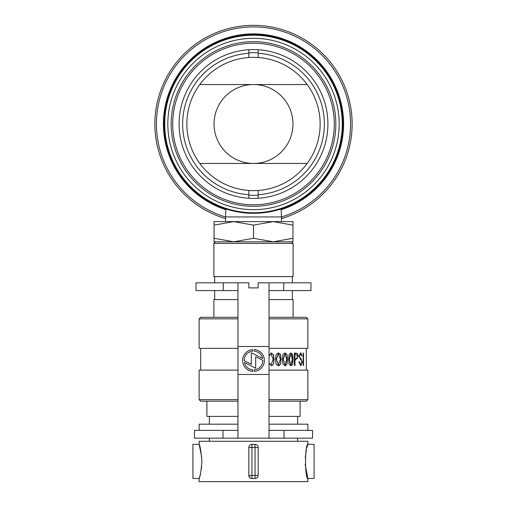 <?xml version="1.0" encoding="UTF-8"?>
<svg xmlns="http://www.w3.org/2000/svg" width="507" height="507" viewBox="0 0 507 507"><rect width="100%" height="100%" fill="white"/><g stroke="black" fill="none" stroke-linecap="round" stroke-linejoin="round"><path stroke-width="0.76" d="M253.5 198.402A74.409 74.409 0 0 1 179.091 123.993A74.409 74.409 0 0 1 253.5 49.585A74.409 74.409 0 0 1 327.909 123.993A74.409 74.409 0 0 1 253.5 198.402M258.158 52.842A71.303 71.303 0 0 0 248.842 52.842M248.842 195.144A71.303 71.303 0 0 0 258.158 195.144M253.5 209.664A85.67 85.67 0 0 0 339.17 123.993A85.67 85.67 0 0 0 253.5 38.323A85.67 85.67 0 0 0 167.83 123.993A85.67 85.67 0 0 0 253.5 209.664M253.5 35.211A88.776 88.776 0 0 1 342.276 123.993A88.776 88.776 0 0 1 253.5 212.769A88.776 88.776 0 0 1 164.724 123.993A88.776 88.776 0 0 1 253.5 35.211M253.5 204.771A80.778 80.778 0 0 0 334.278 123.993A80.778 80.778 0 0 0 253.5 43.215A80.778 80.778 0 0 0 172.722 123.993A80.778 80.778 0 0 0 253.5 204.771M253.5 41.663A82.33 82.33 0 0 1 335.83 123.993A82.33 82.33 0 0 1 253.5 206.324A82.33 82.33 0 0 1 171.17 123.993A82.33 82.33 0 0 1 253.5 41.663M253.5 34.672A89.321 89.321 0 0 1 342.821 123.993A89.321 89.321 0 0 1 253.5 213.314A89.321 89.321 0 0 1 164.179 123.993A89.321 89.321 0 0 1 253.5 34.672M248.842 50.155L248.842 53.273A70.872 70.872 0 0 0 182.628 123.993A70.872 70.872 0 0 0 248.842 194.713L248.842 197.825M248.842 190.467L248.842 194.713M248.842 53.273L248.842 57.513M258.158 190.467L258.158 194.713A70.872 70.872 0 0 0 324.372 123.993A70.872 70.872 0 0 0 258.158 53.273L258.158 57.513M258.158 53.273L258.158 50.155M258.158 197.825L258.158 194.713M281.138 208.928L281.461 216.945L225.539 216.945L225.539 221.61M292.957 238.277L273.229 241.801L253.5 238.277L233.771 241.801L214.043 238.277L214.043 241.801L292.957 241.801L292.957 221.61L273.229 221.61L292.957 225.133M253.5 225.133L273.229 221.61L233.771 221.61L253.5 225.133L253.5 238.277M214.043 225.133L233.771 221.61L214.043 221.61L214.043 238.277M293.109 243.354L293.109 276.6L213.891 276.6L213.891 243.354L293.109 243.354L291.557 241.801M269.033 299.593L293.109 299.593L293.109 317.3M213.891 317.3L213.891 299.593L237.967 299.593M269.033 317.3L306.317 317.3L307.869 318.852L269.033 318.852M269.033 399.63L307.869 399.63L306.317 401.183L269.033 401.183M269.033 370.116L307.869 370.116L307.869 399.63M269.033 348.366L307.869 348.366L307.869 318.852M300.721 365.661L302.368 362.201L301.05 358.81L299.846 357.581L299.548 356.022L300.784 353.702L301.823 356.034L302.235 356.034L300.759 352.771L299.054 355.952L300.467 359.4L301.545 360.407L301.963 362.175L300.676 364.729L299.39 361.783L298.889 361.783L300.721 365.661M289.06 364.127L290.898 365.82L292.64 364.127L293.04 359.362L292.64 354.615L290.898 352.929L289.06 354.615L288.635 359.362L289.06 364.127M270.998 365.82L273.488 364.127L274.059 359.362L273.488 354.615L270.998 352.929M276.074 364.127L278.4 365.82L280.631 364.127L281.138 359.362L280.631 354.615L278.4 352.929L276.074 354.615L275.542 359.362L276.074 364.127M287.006 354.615L285.023 352.929L282.944 354.615L282.462 359.362L282.944 364.127L285.023 365.82L287.006 364.127L287.456 359.362L287.006 354.615L287.006 364.127M294.96 365.509L294.96 359.919L295.524 359.919L298.205 356.389L297.641 353.772L295.841 353.081L294.364 353.081L294.364 365.509L294.96 365.509M303.199 365.509L303.554 365.509L303.554 353.081L303.199 353.081L303.199 365.509L303.199 353.081M237.967 318.852L199.131 318.852L200.683 317.3L237.967 317.3M199.131 318.852L199.131 348.366L237.967 348.366M237.967 401.183L200.683 401.183L199.131 399.63L199.131 370.116L237.967 370.116M199.131 399.63L237.967 399.63M270.782 352.929L273.279 354.615L273.85 359.362L273.488 364.127M273.279 364.127L272.05 365.515M269.033 363.601L271.004 364.888L269.033 362.854M269.033 355.147L271.004 353.861L273.153 359.368L271.004 364.888M269.033 355.895L271.004 353.861M278.197 352.929L280.428 354.615L280.941 359.362L280.631 364.127M280.428 364.127L279.306 365.534M278.413 364.888L276.41 359.368L278.413 353.861L280.333 359.368L278.413 364.888L276.41 359.368M276.207 359.368L278.413 353.861M286.804 364.127L285.802 365.534M284.82 352.929L286.804 354.615M285.029 364.888L283.242 359.368L285.029 353.861L286.74 359.368L285.029 364.888L283.242 359.368M283.045 359.368L285.029 353.861M290.695 352.929L292.438 354.615L292.64 364.127M292.438 364.127L291.563 365.534M290.904 364.888L289.326 359.368L290.904 353.861L292.406 359.368L290.904 364.888L289.326 359.368M289.123 359.368L290.904 353.861M294.757 365.509L294.96 359.919M295.638 353.081L297.432 353.772L298.205 356.389M297.996 356.389L295.321 359.919M295.936 358.981L294.96 358.981L294.96 354.013L295.739 354.013L297.679 356.503L297.14 358.563L295.936 358.981M294.96 354.013L294.96 358.981M300.784 353.702L299.339 356.022L299.631 357.581L300.835 358.81L302.368 362.201M302.14 362.201L301.05 365.534M300.664 352.777L301.823 356.034M299.174 361.783L300.676 364.729M201.9 461.408C201.083 471.257 200.164 476.954 199.143 478.5L192.92 478.5L192.92 444.322L199.143 444.322C200.164 445.875 201.083 451.572 201.9 461.408M305.182 464.368L307.857 478.5C304.789 478.126 304.789 444.69 307.857 444.322L307.54 445.342M307.388 445.875L306.912 447.618M306.405 449.741L305.227 457.802M192.92 478.5L199.131 478.5L199.131 481.65L307.869 481.65L307.869 478.5M199.131 444.322L199.131 441.261L307.869 441.261L307.869 444.322L314.08 444.322L314.08 478.5L307.857 478.5M249.748 477.632L248.842 475.439L248.842 447.472A3.105 3.105 0 0 1 251.947 444.366L255.053 444.366A3.105 3.105 0 0 1 258.158 447.472L258.158 475.439A3.105 3.105 0 0 1 255.053 478.545L250.756 478.304M269.033 424.175L307.869 424.175L307.869 430.386M269.033 416.405L300.1 416.405L300.1 401.183M206.9 401.183L206.9 416.405L237.967 416.405M199.131 430.386L199.131 424.175L237.967 424.175M199.143 478.5L199.46 477.474M199.612 476.948L200.094 475.192M200.595 473.082L201.678 466.212M201.71 457.003L199.143 444.322M307.857 444.322L314.08 444.322M251.947 478.545A3.105 3.105 0 0 1 248.842 475.439L255.053 475.439L255.053 447.472L251.947 447.472L251.947 478.545M248.842 447.472L251.947 447.472L251.947 444.366L255.053 444.366L255.053 447.472L258.158 447.472M237.967 290.581L196.025 290.581L196.025 282.811L237.967 282.811L237.967 438.156L312.527 438.156L312.527 430.386L284.034 430.386L284.034 438.156M269.033 290.581L310.975 290.581L310.975 282.811L269.033 282.811L269.033 438.156M222.966 430.386L222.966 438.156L194.473 438.156L194.473 430.386L237.967 430.386M252.72 351.161A9.354 9.354 0 0 0 244.146 360.585L251.326 364.241L251.326 352.752L262.645 358.519A9.354 9.354 0 0 0 254.28 351.161L254.28 349.608A10.901 10.901 0 0 1 264.401 360.483A10.901 10.901 0 0 1 254.28 371.358L254.28 369.806A9.354 9.354 0 0 0 262.854 360.382L255.674 356.725L255.674 368.215L244.355 362.454A9.354 9.354 0 0 0 252.72 369.806L252.72 371.358A10.901 10.901 0 0 1 242.6 360.483A10.901 10.901 0 0 1 252.72 349.608L252.72 351.161M222.966 438.156L237.967 438.156M269.033 430.386L284.034 430.386M248.842 287.887L248.842 282.811L248.842 287.887L258.158 287.887L258.158 282.811L269.033 282.811M248.842 282.811L237.967 282.811M258.158 287.887L258.158 282.811M307.204 163.45A66.639 66.639 0 0 1 199.796 163.45A66.639 66.639 0 0 1 253.5 57.348A66.639 66.639 0 0 1 307.204 163.45L253.5 163.45A39.457 39.457 0 0 0 292.957 123.993A39.457 39.457 0 0 0 253.5 84.536A39.457 39.457 0 0 0 214.043 123.993A39.457 39.457 0 0 0 253.5 163.45L260.598 163.45M307.204 84.536L199.796 84.536M199.796 163.45L253.5 163.45M260.623 163.45L294.51 163.45M294.51 84.536L260.623 84.536M281.461 216.964A97.09 97.09 0 0 0 253.5 26.903A97.09 97.09 0 0 0 225.539 216.964M225.539 218.587A98.643 98.643 0 0 1 253.5 25.35A98.643 98.643 0 0 1 281.461 218.587M281.176 209.733A90.1 90.1 0 0 0 253.5 33.893A90.1 90.1 0 0 0 225.824 209.733M258.158 475.439L255.053 475.439L255.053 478.545M283.749 290.581L283.749 282.811M269.033 346.503L237.967 346.503M269.033 374.464L237.967 374.464M223.251 290.581L223.251 282.811M281.461 216.945L281.461 221.61M225.862 208.928L225.539 216.945M292.336 299.593L292.336 290.581M292.336 282.811L292.336 276.6M214.664 299.593L214.664 290.581M214.664 282.811L214.664 276.6M215.443 241.801L213.891 243.354M306.317 370.116L306.317 348.366M200.683 370.116L200.683 348.366M297.615 441.261L297.615 438.156M297.615 424.175L297.615 416.405M209.385 424.175L209.385 416.405M209.385 441.261L209.385 438.156"/></g></svg>
